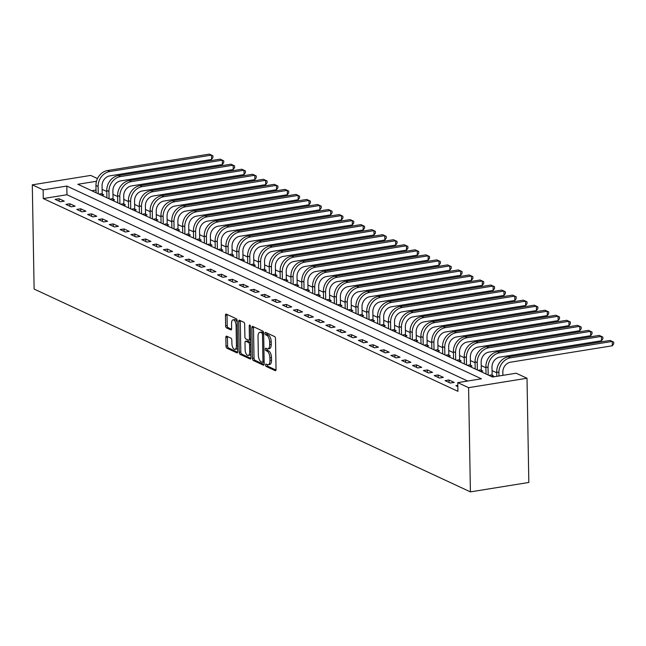 <?xml version="1.0" encoding="UTF-8"?>
<svg xmlns="http://www.w3.org/2000/svg" width="646" height="646" viewBox="0 0 646 646"><rect width="100%" height="100%" fill="white"/><g stroke="black" fill="none" stroke-linecap="round" stroke-linejoin="round"><path stroke-width="0.97" d="M265.571 365.006A1.235 0.573 -99.2 0 0 266.192 366.476L275.228 370.675A1.768 0.816 -99.2 0 0 275.479 370.715A1.768 0.816 -99.2 0 0 276.044 369.367L275.511 338.674A1.768 0.816 -99.2 0 0 274.631 336.574L265.595 332.375A1.235 0.573 -99.2 0 0 265.417 332.343A1.235 0.573 -99.2 0 0 265.022 333.288A1.235 0.573 -99.2 0 0 265.635 334.757L266.806 335.306A5.661 2.6 -99.2 0 1 269.624 342.025L269.665 344.584A5.661 2.6 -99.2 0 1 267.848 348.905A5.661 2.6 -99.2 0 1 267.04 348.775L265.869 348.226A1.235 0.573 -99.2 0 0 265.692 348.202A1.235 0.573 -99.2 0 0 265.296 349.147A1.235 0.573 -99.2 0 0 265.91 350.616L267.081 351.158A5.661 2.6 -99.2 0 1 269.899 357.884L269.947 360.436A5.661 2.6 -99.2 0 1 268.122 364.756A5.661 2.6 -99.2 0 1 267.315 364.627L266.144 364.086A1.235 0.573 -99.2 0 0 265.974 364.061A1.235 0.573 -99.2 0 0 265.571 365.006M267.153 364.554A1.235 0.573 -99.2 0 0 267.153 364.748A1.235 0.573 -99.2 0 0 267.767 366.217L275.979 370.037M266.604 332.843A1.235 0.573 -99.2 0 0 266.596 333.037A1.235 0.573 -99.2 0 0 267.218 334.507L268.381 335.048L266.806 335.306M266.879 348.703A1.235 0.573 -99.2 0 0 266.879 348.888A1.235 0.573 -99.2 0 0 267.492 350.366L268.663 350.907L267.081 351.158M226.665 336.178A1.768 0.816 -99.2 0 0 226.415 336.138A1.768 0.816 -99.2 0 0 225.842 337.487L225.995 346.095A1.768 0.816 -99.2 0 0 226.875 348.194L236.912 352.861A1.768 0.816 -99.2 0 0 237.163 352.902A1.768 0.816 -99.2 0 0 237.728 351.553L237.195 320.86A1.768 0.816 -99.2 0 0 236.315 318.761L226.278 314.093A1.768 0.816 -99.2 0 0 226.027 314.053A1.768 0.816 -99.2 0 0 225.454 315.41L225.64 325.802A1.768 0.816 -99.2 0 0 226.52 327.91L230.816 329.904A1.768 0.816 -99.2 0 0 231.066 329.945A1.768 0.816 -99.2 0 0 231.631 328.596L231.543 323.436A4.732 2.18 -99.2 0 1 233.069 319.827A4.732 2.18 -99.2 0 1 236.097 325.552L236.444 345.755A4.732 2.18 -99.2 0 1 234.926 349.365A4.732 2.18 -99.2 0 1 231.898 343.64L231.841 340.272A1.768 0.816 -99.2 0 0 230.961 338.173L226.665 336.178M467.68 381.027L66.966 194.737L43.282 198.556L43.129 189.876L32.3 184.837L34.117 289.053L470.409 491.881L528.824 482.465L527.007 378.249L516.17 373.218L492.494 377.03L77.859 184.272L96.48 181.276M43.282 198.556L457.917 391.315L457.764 382.634L468.592 387.665L470.409 491.881M252.441 358.393A1.768 0.816 -99.2 0 0 253.321 360.492L263.358 365.16A1.768 0.816 -99.2 0 0 263.616 365.2A1.768 0.816 -99.2 0 0 264.182 363.851L263.649 333.158A1.768 0.816 -99.2 0 0 262.769 331.059L252.731 326.392A1.768 0.816 -99.2 0 0 252.481 326.351A1.768 0.816 -99.2 0 0 251.908 327.7L252.441 358.393L254.023 358.134A1.768 0.816 -99.2 0 0 254.904 360.234L264.117 364.522M250.131 359.006L240.102 354.347A1.768 0.816 -99.2 0 1 239.222 352.24L238.681 321.555A1.768 0.816 -99.2 0 1 239.254 320.206A1.768 0.816 -99.2 0 1 239.505 320.246L243.8 322.241A1.768 0.816 -99.2 0 1 244.681 324.34L244.899 336.784A1.768 0.816 -99.2 0 0 245.779 338.892L248.629 340.216A1.768 0.816 -99.2 0 0 248.88 340.256A1.768 0.816 -99.2 0 0 249.445 338.9L249.219 325.947A1.235 0.573 -99.2 0 1 249.622 325.003A1.235 0.573 -99.2 0 1 250.414 326.496L250.955 357.698A1.768 0.816 -99.2 0 1 250.39 359.047A1.768 0.816 -99.2 0 1 250.131 359.006L250.616 358.934M457.812 385.363L455.882 385.678L457.828 386.583M454.195 382.424L448.994 380.001L445.046 380.639L450.246 383.054L454.195 382.424M443.366 377.385L438.166 374.971L434.217 375.601L439.417 378.023L443.366 377.385M432.529 372.346L427.337 369.932L423.388 370.57L428.589 372.984L432.529 372.346M421.701 367.316L416.5 364.893L412.552 365.531L417.752 367.954L421.701 367.316M410.872 362.277L405.672 359.862L401.723 360.5L406.923 362.915L410.872 362.277M400.035 357.246L394.835 354.824L390.895 355.462L396.095 357.876L400.035 357.246M389.207 352.207L384.007 349.793L380.058 350.423L385.258 352.845L389.207 352.207M378.378 347.168L373.178 344.754L369.229 345.392L374.43 347.806L378.378 347.168M367.542 342.138L362.341 339.723L358.401 340.353L363.593 342.776L367.542 342.138M356.713 337.099L351.513 334.685L347.564 335.322L352.764 337.737L356.713 337.099M345.876 332.068L340.684 329.646L336.736 330.284L341.936 332.698L345.876 332.068M335.048 327.029L329.848 324.615L325.899 325.253L331.099 327.667L335.048 327.029M324.219 321.991L319.019 319.576L315.07 320.214L320.271 322.629L324.219 321.991M313.383 316.96L308.182 314.545L304.242 315.175L309.442 317.598L313.383 316.96M302.554 311.921L297.354 309.507L293.405 310.145L298.605 312.559L302.554 311.921M291.726 306.89L286.525 304.468L282.577 305.106L287.777 307.52L291.726 306.89M280.889 301.852L275.689 299.437L271.748 300.075L276.94 302.49L280.889 301.852M270.06 296.821L264.86 294.398L260.911 295.036L266.112 297.451L270.06 296.821M259.232 291.782L254.031 289.368L250.083 289.997L255.283 292.42L259.232 291.782M248.395 286.743L243.195 284.329L239.254 284.967L244.446 287.381L248.395 286.743M237.566 281.713L232.366 279.29L228.418 279.928L233.618 282.35L237.566 281.713M226.73 276.674L221.538 274.259L217.589 274.897L222.789 277.312L226.73 276.674M215.901 271.643L210.701 269.22L206.752 269.858L211.953 272.273L215.901 271.643M205.073 266.604L199.872 264.19L195.924 264.82L201.124 267.242L205.073 266.604M194.236 261.565L189.036 259.151L185.095 259.789L190.295 262.203L194.236 261.565M183.407 256.535L178.207 254.112L174.258 254.75L179.459 257.173L183.407 256.535M172.579 251.496L167.379 249.081L163.43 249.719L168.63 252.134L172.579 251.496M161.742 246.465L156.542 244.043L152.601 244.681L157.794 247.095L161.742 246.465M150.914 241.426L145.713 239.012L141.765 239.642L146.965 242.064L150.914 241.426M140.077 236.388L134.885 233.973L130.936 234.611L136.136 237.025L140.077 236.388M129.248 231.357L124.048 228.942L120.108 229.572L125.3 231.995L129.248 231.357M118.42 226.318L113.22 223.904L109.271 224.542L114.471 226.956L118.42 226.318M107.583 221.287L102.391 218.865L98.442 219.503L103.643 221.917L107.583 221.287M96.755 216.249L91.554 213.834L87.606 214.472L92.806 216.886L96.755 216.249M85.926 211.21L80.726 208.795L76.777 209.433L81.977 211.848L85.926 211.21M75.089 206.179L69.889 203.765L65.949 204.394L71.149 206.817L75.089 206.179M64.261 201.14L59.061 198.726L55.112 199.364L60.312 201.778L64.261 201.14M496.742 372.79L492.066 370.618M485.905 367.76L481.23 365.588M475.076 362.721L470.401 360.549M464.24 357.69L459.572 355.51M453.411 352.651L448.736 350.479M442.583 347.613L437.907 345.44M431.746 342.582L427.071 340.41M420.917 337.543L416.242 335.371M410.089 332.512L405.413 330.34M399.252 327.474L394.577 325.301M388.424 322.435L383.748 320.263M377.595 317.404L372.92 315.232M366.758 312.365L362.083 310.193M355.93 307.334L351.254 305.162M345.093 302.296L340.418 300.124M334.265 297.265L329.589 295.085M323.436 292.226L318.761 290.054M312.599 287.187L307.924 285.015M301.771 282.157L297.095 279.984M290.942 277.118L286.267 274.946M280.106 272.087L275.43 269.907M269.277 267.048L264.602 264.876M258.448 262.01L253.773 259.837M247.612 256.979L242.936 254.807M236.783 251.94L232.108 249.768M225.947 246.909L221.271 244.729M215.118 241.87L210.443 239.698M204.289 236.832L199.614 234.66M193.453 231.801L188.777 229.629M182.624 226.762L177.949 224.59M171.796 221.731L167.12 219.559M160.959 216.693L156.284 214.52M150.13 211.662L145.455 209.482M139.294 206.623L134.626 204.451M128.465 201.584L123.79 199.412M117.637 196.554L112.961 194.381M106.8 191.515L102.125 189.343M96.036 190.053L91.772 190.74M491.243 376.448L493.665 376.061L492.252 375.399M480.406 371.41L482.828 371.022L481.415 370.368M469.577 366.379L472 365.991L470.587 365.329M458.749 361.34L461.171 360.952L459.75 360.298M447.912 356.309L450.335 355.914L448.922 355.26M437.084 351.271L439.506 350.883L438.093 350.221M426.247 346.24L428.669 345.844L427.256 345.19M415.418 341.201L417.841 340.813L416.428 340.151M404.59 336.162L407.012 335.775L405.599 335.121M393.753 331.132L396.176 330.736L394.763 330.082M382.925 326.093L385.347 325.705L383.934 325.043M372.096 321.062L374.519 320.666L373.105 320.012M361.259 316.023L363.682 315.636L362.269 314.973M350.431 310.984L352.853 310.597L351.44 309.943M339.594 305.954L342.025 305.558L340.603 304.904M328.766 300.915L331.188 300.527L329.775 299.865M317.937 295.884L320.359 295.488L318.946 294.834M307.1 290.845L309.523 290.458L308.11 289.796M296.272 285.807L298.694 285.419L297.281 284.765M285.443 280.776L287.866 280.38L286.453 279.726M274.607 275.737L277.029 275.349L275.616 274.695M263.778 270.706L266.2 270.311L264.787 269.657M252.949 265.668L255.372 265.28L253.959 264.618M242.113 260.629L244.535 260.241L243.122 259.587M231.284 255.598L233.707 255.21L232.294 254.548M220.447 250.559L222.87 250.172L221.457 249.518M209.619 245.528L212.041 245.133L210.628 244.479M198.79 240.49L201.213 240.102L199.8 239.44M187.954 235.459L190.376 235.063L188.963 234.409M177.125 230.42L179.548 230.033L178.135 229.37M166.297 225.381L168.719 224.994L167.306 224.34M155.46 220.351L157.882 219.955L156.469 219.301M144.631 215.312L147.054 214.924L145.641 214.262M133.803 210.281L136.225 209.885L134.804 209.231M122.966 205.242L125.389 204.855L123.975 204.193M112.138 200.203L114.56 199.816L113.147 199.162M101.301 195.173L103.723 194.777L102.31 194.123M32.3 184.837L90.715 175.421L97.481 178.571M457.764 382.634L481.44 378.814L66.813 186.056L43.129 189.876M468.592 387.665L527.007 378.249M66.966 194.737L66.813 186.056M448.994 380.001L449.043 382.497M438.166 374.971L438.206 377.458M427.337 369.932L427.377 372.427M416.5 364.893L416.549 367.388M405.672 359.862L405.712 362.349M394.835 354.824L394.884 357.319M384.007 349.793L384.047 352.28M373.178 344.754L373.218 347.249M362.341 339.723L362.39 342.21M351.513 334.685L351.553 337.172M340.684 329.646L340.725 332.141M329.848 324.615L329.896 327.102M319.019 319.576L319.059 322.071M308.182 314.545L308.231 317.033M297.354 309.507L297.402 311.994M286.525 304.468L286.566 306.963M275.689 299.437L275.737 301.924M264.86 294.398L264.9 296.894M254.031 289.368L254.072 291.855M243.195 284.329L243.243 286.824M232.366 279.29L232.407 281.785M221.538 274.259L221.578 276.746M210.701 269.22L210.749 271.716M199.872 264.19L199.913 266.677M189.036 259.151L189.084 261.646M178.207 254.112L178.248 256.607M167.379 249.081L167.419 251.569M156.542 244.043L156.59 246.538M145.713 239.012L145.754 241.499M134.885 233.973L134.925 236.468M124.048 228.942L124.097 231.43M113.22 223.904L113.26 226.391M102.391 218.865L102.431 221.36M91.554 213.834L91.603 216.321M80.726 208.795L80.766 211.29M69.889 203.765L69.938 206.252M59.061 198.726L59.101 201.213M268.122 364.756L269.697 364.505A5.661 2.6 -99.2 0 0 271.522 360.185L269.947 360.436M268.663 350.907A5.661 2.6 -99.2 0 1 271.481 357.626L271.522 360.185M267.848 348.905L269.422 348.646A5.661 2.6 -99.2 0 0 271.247 344.326L269.665 344.584M268.381 335.048A5.661 2.6 -99.2 0 1 271.199 341.774L271.247 344.326M253.555 326.779A1.768 0.816 -99.2 0 0 253.49 327.449L254.023 358.134M262.381 362.333A1.235 0.573 -99.2 0 0 262.559 362.366A1.235 0.573 -99.2 0 0 262.962 361.421L262.486 334.483A1.235 0.573 -99.2 0 0 261.872 333.013L260.637 332.44A5.661 2.6 -99.2 0 0 259.837 332.31A5.661 2.6 -99.2 0 0 258.012 336.631L258.335 355.042A5.661 2.6 -99.2 0 0 261.154 361.76L262.381 362.333M262.72 362.285L263.964 362.083A1.235 0.573 -99.2 0 0 264.141 362.107A1.235 0.573 -99.2 0 0 264.149 362.107L262.559 362.366M263.633 332.9A1.235 0.573 -99.2 0 0 263.447 332.755L261.872 333.013M259.837 332.31L261.412 332.052A5.661 2.6 -99.2 0 1 262.219 332.181L263.447 332.755M250.89 358.368L241.677 354.089L240.102 354.347M240.328 320.626A1.768 0.816 -99.2 0 0 240.264 321.296L240.796 351.989A1.768 0.816 -99.2 0 0 241.677 354.089M250.204 339.957A1.768 0.816 -99.2 0 0 250.454 339.998A1.768 0.816 -99.2 0 0 250.648 339.917M245.125 349.704A4.732 2.18 -99.2 0 0 248.153 355.429A4.732 2.18 -99.2 0 0 249.671 351.82L249.55 344.698A1.768 0.816 -99.2 0 0 248.67 342.598L245.819 341.274A1.768 0.816 -99.2 0 0 245.569 341.233A1.768 0.816 -99.2 0 0 244.995 342.582L245.125 349.704M248.153 355.429L249.727 355.179A4.732 2.18 -99.2 0 0 250.89 353.976M250.696 342.808A1.768 0.816 -99.2 0 0 250.244 342.348L248.67 342.598M246.917 341.096A1.768 0.816 -99.2 0 1 247.143 340.983A1.768 0.816 -99.2 0 1 247.394 341.023L250.244 342.348M234.926 349.365L236.501 349.115A4.732 2.18 -99.2 0 0 237.663 347.911M237.219 322.507A4.732 2.18 -99.2 0 0 234.643 319.568L233.069 319.827M227.101 314.481A1.768 0.816 -99.2 0 0 227.037 315.151L227.214 325.552A1.768 0.816 -99.2 0 0 228.095 327.651L231.567 329.266M227.489 336.558A1.768 0.816 -99.2 0 0 227.424 337.228L227.57 345.836A1.768 0.816 -99.2 0 0 228.45 347.944L237.663 352.223M502.887 375.358L502.83 372.136A9.004 7.631 -65.1 0 1 510.574 362.18L612.319 345.78L612.247 341.435L510.502 357.836A13.509 11.45 114.9 0 0 498.89 372.774L498.946 375.988M612.319 345.78L613.7 343.842L613.668 342.105L610.074 340.434L508.329 356.834A13.509 11.45 114.9 0 0 496.717 371.765L496.798 376.335M488.909 375.366L492.139 374.841L492.002 367.106A9.004 7.631 -65.1 0 1 499.746 357.149L601.491 340.749L601.41 336.405L499.665 352.805A13.509 11.45 114.9 0 0 488.053 367.736L488.182 375.027M492.139 374.841L492.422 376.255M601.491 340.749L602.871 338.811L602.839 337.075L599.246 335.395L497.501 351.795A13.509 11.45 114.9 0 0 485.889 366.734L486.018 374.018M478.072 370.328L481.302 369.811L481.173 362.067A9.004 7.631 -65.1 0 1 488.909 352.11L590.654 335.71L590.581 331.366L488.836 347.766A13.509 11.45 114.9 0 0 477.224 362.705L477.354 369.988M481.302 369.811L481.585 371.224M590.654 335.71L592.035 333.772L592.011 332.036L588.417 330.356L486.672 346.765A13.509 11.45 114.9 0 0 475.06 361.695L475.181 368.987M467.244 365.297L470.474 364.772L470.336 357.028A9.004 7.631 -65.1 0 1 478.08 347.072L579.825 330.671L579.753 326.335L478.008 342.735A13.509 11.45 114.9 0 0 466.396 357.666L466.517 364.958M470.474 364.772L470.756 366.185M579.825 330.671L581.206 328.741L581.174 327.005L577.581 325.326L475.836 341.726A13.509 11.45 114.9 0 0 464.224 356.665L464.353 363.948M456.407 360.258L459.645 359.733L459.508 351.997A9.004 7.631 -65.1 0 1 467.252 342.041L568.997 325.641L568.916 321.296L467.171 337.697A13.509 11.45 114.9 0 0 455.559 352.635L455.688 359.919M459.645 359.733L459.928 361.154M568.997 325.641L570.378 323.703L570.345 321.966L566.752 320.287L465.007 336.687A13.509 11.45 114.9 0 0 453.395 351.626L453.524 358.918M445.578 355.219L448.808 354.702L448.679 346.959A9.004 7.631 -65.1 0 1 456.415 337.002L558.16 320.602L558.087 316.257L456.342 332.658A13.509 11.45 114.9 0 0 444.731 347.596L444.86 354.888M448.808 354.702L449.091 356.116M558.16 320.602L559.541 318.664L559.509 316.928L555.923 315.256L454.178 331.656A13.509 11.45 114.9 0 0 442.567 346.587L442.688 353.879M434.75 350.189L437.98 349.664L437.843 341.928A9.004 7.631 -65.1 0 1 445.587 331.971L547.332 315.571L547.259 311.227L445.514 327.627A13.509 11.45 114.9 0 0 433.894 342.566L434.023 349.849M437.98 349.664L438.263 351.085M547.332 315.571L548.712 313.633L548.68 311.897L545.087 310.217L443.342 326.618A13.509 11.45 114.9 0 0 431.73 341.556L431.859 348.84M423.913 345.15L427.151 344.633L427.014 336.889A9.004 7.631 -65.1 0 1 434.758 326.933L536.503 310.532L536.422 306.188L434.677 322.588A13.509 11.45 114.9 0 0 423.065 337.527L423.195 344.819M427.151 344.633L427.434 346.046M536.503 310.532L537.876 308.594L537.852 306.858L534.258 305.187L432.513 321.587A13.509 11.45 114.9 0 0 420.901 336.518L421.03 343.809M413.085 340.119L416.315 339.594L416.177 331.858A9.004 7.631 -65.1 0 1 423.921 321.894L525.666 305.493L525.594 301.157L423.849 317.557A13.509 11.45 114.9 0 0 412.237 332.488L412.358 339.78M416.315 339.594L416.597 341.007M525.666 305.493L527.047 303.563L527.015 301.827L523.43 300.148L421.685 316.548A13.509 11.45 114.9 0 0 410.065 331.487L410.194 338.77M402.256 335.08L405.486 334.555L405.349 326.819A9.004 7.631 -65.1 0 1 413.093 316.863L514.838 300.463L514.757 296.118L413.012 312.519A13.509 11.45 114.9 0 0 401.4 327.457L401.529 334.741M405.486 334.555L405.769 335.977M514.838 300.463L516.219 298.525L516.186 296.789L512.593 295.109L410.848 311.509A13.509 11.45 114.9 0 0 399.236 326.448L399.365 333.74M391.419 330.041L394.649 329.525L394.52 321.781A9.004 7.631 -65.1 0 1 402.256 311.824L504.001 295.424L503.928 291.08L402.183 307.488A13.509 11.45 114.9 0 0 390.572 322.419L390.701 329.71M394.649 329.525L394.94 330.938M504.001 295.424L505.382 293.494L505.358 291.75L501.764 290.078L400.019 306.479A13.509 11.45 114.9 0 0 388.407 321.409L388.529 328.701M380.591 325.011L383.821 324.486L383.684 316.75A9.004 7.631 -65.1 0 1 391.428 306.793L493.173 290.393L493.1 286.049L391.355 302.449A13.509 11.45 114.9 0 0 379.743 317.388L379.864 324.672M383.821 324.486L384.104 325.907M493.173 290.393L494.553 288.455L494.521 286.719L490.928 285.039L389.183 301.44A13.509 11.45 114.9 0 0 377.571 316.379L377.7 323.662M369.762 319.972L372.992 319.455L372.855 311.711A9.004 7.631 -65.1 0 1 380.599 301.755L482.344 285.354L482.263 281.01L380.518 297.41A13.509 11.45 114.9 0 0 368.906 312.349L369.036 319.641M372.992 319.455L373.275 320.868M482.344 285.354L483.725 283.416L483.692 281.68L480.099 280.009L378.354 296.409A13.509 11.45 114.9 0 0 366.742 311.34L366.871 318.631M358.926 314.941L362.156 314.416L362.026 306.68A9.004 7.631 -65.1 0 1 369.762 296.724L471.507 280.316L471.435 275.979L369.69 292.38A13.509 11.45 114.9 0 0 358.078 307.31L358.207 314.602M362.156 314.416L362.438 315.829M471.507 280.316L472.888 278.386L472.856 276.649L469.271 274.97L367.526 291.37A13.509 11.45 114.9 0 0 355.914 306.309L356.035 313.593M348.097 309.902L351.327 309.386L351.19 301.642A9.004 7.631 -65.1 0 1 358.934 291.685L460.679 275.285L460.606 270.94L358.861 287.341A13.509 11.45 114.9 0 0 347.241 302.28L347.37 309.563M351.327 309.386L351.61 310.799M460.679 275.285L462.06 273.347L462.027 271.611L458.434 269.931L356.689 286.331A13.509 11.45 114.9 0 0 345.077 301.27L345.206 308.562M337.26 304.864L340.499 304.347L340.361 296.603A9.004 7.631 -65.1 0 1 348.105 286.646L449.85 270.246L449.769 265.91L348.024 282.31A13.509 11.45 114.9 0 0 336.413 297.241L336.542 304.532M340.499 304.347L340.781 305.76M449.85 270.246L451.231 268.316L451.199 266.572L447.605 264.9L345.86 281.301A13.509 11.45 114.9 0 0 334.248 296.231L334.378 303.523M326.432 299.833L329.662 299.308L329.533 291.572A9.004 7.631 -65.1 0 1 337.269 281.616L439.014 265.215L438.941 260.871L337.196 277.271A13.509 11.45 114.9 0 0 325.584 292.21L325.713 299.494M329.662 299.308L329.945 300.729M439.014 265.215L440.394 263.277L440.362 261.541L436.777 259.862L335.032 276.262A13.509 11.45 114.9 0 0 323.412 291.201L323.541 298.484M315.603 294.794L318.833 294.277L318.696 286.533A9.004 7.631 -65.1 0 1 326.44 276.577L428.185 260.176L428.112 255.832L326.359 272.232A13.509 11.45 114.9 0 0 314.747 287.171L314.877 294.463M318.833 294.277L319.116 295.69M428.185 260.176L429.566 258.238L429.533 256.502L425.94 254.831L324.195 271.231A13.509 11.45 114.9 0 0 312.583 286.162L312.712 293.454M304.767 289.763L308.005 289.238L307.867 281.503A9.004 7.631 -65.1 0 1 315.611 271.546L417.356 255.146L417.276 250.801L315.531 267.202A13.509 11.45 114.9 0 0 303.919 282.132L304.048 289.424M308.005 289.238L308.287 290.652M417.356 255.146L418.729 253.208L418.705 251.472L415.112 249.792L313.367 266.192A13.509 11.45 114.9 0 0 301.755 281.131L301.884 288.415M293.938 284.725L297.168 284.208L297.031 276.464A9.004 7.631 -65.1 0 1 304.775 266.507L406.52 250.107L406.447 245.763L304.702 262.163A13.509 11.45 114.9 0 0 293.09 277.102L293.211 284.385M297.168 284.208L297.451 285.621M406.52 250.107L407.901 248.169L407.868 246.433L404.283 244.753L302.53 261.162A13.509 11.45 114.9 0 0 290.918 276.092L291.047 283.384M283.11 279.686L286.34 279.169L286.202 271.425A9.004 7.631 -65.1 0 1 293.946 261.469L395.691 245.068L395.61 240.732L293.865 257.132A13.509 11.45 114.9 0 0 282.254 272.063L282.383 279.355M286.34 279.169L286.622 280.582M395.691 245.068L397.072 243.138L397.04 241.402L393.446 239.723L291.701 256.123A13.509 11.45 114.9 0 0 280.089 271.062L280.219 278.345M272.273 274.655L275.503 274.13L275.374 266.394A9.004 7.631 -65.1 0 1 283.11 256.438L384.855 240.037L384.782 235.693L283.037 252.093A13.509 11.45 114.9 0 0 271.425 267.032L271.554 274.316M275.503 274.13L275.794 275.551M384.855 240.037L386.235 238.099L386.211 236.363L382.618 234.684L280.873 251.084A13.509 11.45 114.9 0 0 269.261 266.023L269.382 273.315M261.444 269.616L264.674 269.099L264.537 261.355A9.004 7.631 -65.1 0 1 272.281 251.399L374.026 234.999L373.953 230.654L272.208 247.055A13.509 11.45 114.9 0 0 260.596 261.993L260.718 269.285M264.674 269.099L264.957 270.512M374.026 234.999L375.407 233.061L375.374 231.325L371.781 229.653L270.036 246.053A13.509 11.45 114.9 0 0 258.424 260.984L258.553 268.276M250.616 264.585L253.846 264.061L253.708 256.325A9.004 7.631 -65.1 0 1 261.452 246.368L363.197 229.968L363.117 225.624L261.372 242.024A13.509 11.45 114.9 0 0 249.76 256.955L249.889 264.246M253.846 264.061L254.128 265.482M363.197 229.968L364.578 228.03L364.546 226.294L360.952 224.614L259.207 241.015A13.509 11.45 114.9 0 0 247.596 255.953L247.725 263.237M239.779 259.547L243.009 259.03L242.88 251.286A9.004 7.631 -65.1 0 1 250.616 241.329L352.361 224.929L352.288 220.585L250.543 236.985A13.509 11.45 114.9 0 0 238.931 251.924L239.06 259.207M243.009 259.03L243.292 260.443M352.361 224.929L353.742 222.991L353.709 221.255L350.124 219.583L248.379 235.984A13.509 11.45 114.9 0 0 236.767 250.914L236.888 258.206M228.95 254.516L232.18 253.991L232.043 246.255A9.004 7.631 -65.1 0 1 239.787 236.291L341.532 219.89L341.459 215.554L239.714 231.954A13.509 11.45 114.9 0 0 228.095 246.885L228.224 254.177M232.18 253.991L232.463 255.404M341.532 219.89L342.913 217.96L342.881 216.224L339.287 214.545L237.542 230.945A13.509 11.45 114.9 0 0 225.93 245.884L226.06 253.167M218.114 249.477L221.352 248.952L221.215 241.216A9.004 7.631 -65.1 0 1 228.959 231.26L330.704 214.86L330.623 210.515L228.878 226.916A13.509 11.45 114.9 0 0 217.266 241.854L217.395 249.138M221.352 248.952L221.635 250.373M330.704 214.86L332.076 212.922L332.052 211.185L328.459 209.506L226.714 225.906A13.509 11.45 114.9 0 0 215.102 240.845L215.231 248.137M207.285 244.438L210.515 243.922L210.378 236.178A9.004 7.631 -65.1 0 1 218.122 226.221L319.867 209.821L319.794 205.476L218.049 221.885A13.509 11.45 114.9 0 0 206.437 236.816L206.559 244.107M210.515 243.922L210.798 245.335M319.867 209.821L321.248 207.883L321.215 206.147L317.63 204.475L215.885 220.875A13.509 11.45 114.9 0 0 204.265 235.806L204.394 243.098M196.457 239.408L199.687 238.883L199.549 231.147A9.004 7.631 -65.1 0 1 207.293 221.19L309.038 204.79L308.966 200.446L207.213 216.846A13.509 11.45 114.9 0 0 195.601 231.785L195.73 239.068M199.687 238.883L199.969 240.304M309.038 204.79L310.419 202.852L310.387 201.116L306.793 199.436L205.048 215.837A13.509 11.45 114.9 0 0 193.437 230.775L193.566 238.059M185.62 234.369L188.85 233.852L188.721 226.108A9.004 7.631 -65.1 0 1 196.457 216.152L298.21 199.751L298.129 195.407L196.384 211.807A13.509 11.45 114.9 0 0 184.772 226.746L184.901 234.038M188.85 233.852L189.141 235.265M298.21 199.751L299.582 197.813L299.558 196.077L295.965 194.406L194.22 210.806A13.509 11.45 114.9 0 0 182.608 225.737L182.729 233.028M174.791 229.338L178.021 228.813L177.884 221.077A9.004 7.631 -65.1 0 1 185.628 211.113L287.373 194.712L287.3 190.376L185.555 206.777A13.509 11.45 114.9 0 0 173.944 221.707L174.065 228.999M178.021 228.813L178.304 230.226M287.373 194.712L288.754 192.783L288.722 191.046L285.136 189.367L183.383 205.767A13.509 11.45 114.9 0 0 171.771 220.706L171.901 227.99M163.963 224.299L167.193 223.774L167.056 216.039A9.004 7.631 -65.1 0 1 174.8 206.082L276.545 189.682L276.464 185.337L174.719 201.738A13.509 11.45 114.9 0 0 163.107 216.676L163.236 223.96M167.193 223.774L167.476 225.196M276.545 189.682L277.925 187.744L277.893 186.008L274.3 184.328L172.555 200.728A13.509 11.45 114.9 0 0 160.943 215.667L161.072 222.959M153.126 219.26L156.356 218.744L156.227 211A9.004 7.631 -65.1 0 1 163.963 201.043L265.708 184.643L265.635 180.307L163.89 196.707A13.509 11.45 114.9 0 0 152.278 211.638L152.408 218.929M156.356 218.744L156.639 220.157M265.708 184.643L267.089 182.713L267.064 180.969L263.471 179.297L161.726 195.698A13.509 11.45 114.9 0 0 150.114 210.628L150.235 217.92M142.298 214.23L145.528 213.705L145.39 205.969A9.004 7.631 -65.1 0 1 153.134 196.013L254.879 179.612L254.807 175.268L153.062 191.668A13.509 11.45 114.9 0 0 141.45 206.607L141.571 213.891M145.528 213.705L145.81 215.126M254.879 179.612L256.26 177.674L256.228 175.938L252.634 174.258L150.889 190.659A13.509 11.45 114.9 0 0 139.278 205.598L139.407 212.881M131.469 209.191L134.699 208.674L134.562 200.93A9.004 7.631 -65.1 0 1 142.306 190.974L244.051 174.573L243.97 170.229L142.225 186.629A13.509 11.45 114.9 0 0 130.613 201.568L130.742 208.86M134.699 208.674L134.982 210.087M244.051 174.573L245.432 172.635L245.399 170.899L241.806 169.228L140.061 185.628A13.509 11.45 114.9 0 0 128.449 200.559L128.578 207.85M120.632 204.16L123.862 203.635L123.733 195.899A9.004 7.631 -65.1 0 1 131.469 185.943L233.214 169.535L233.141 165.198L131.396 181.599A13.509 11.45 114.9 0 0 119.785 196.529L119.914 203.821M123.862 203.635L124.145 205.048M233.214 169.535L234.595 167.605L234.563 165.869L230.977 164.189L129.232 180.589A13.509 11.45 114.9 0 0 117.62 195.528L117.742 202.812M109.804 199.121L113.034 198.605L112.897 190.861A9.004 7.631 -65.1 0 1 120.641 180.904L222.385 164.504L222.313 160.16L120.568 176.56A13.509 11.45 114.9 0 0 108.948 191.499L109.077 198.782M113.034 198.605L113.316 200.018M222.385 164.504L223.766 162.566L223.734 160.83L220.141 159.15L118.396 175.55A13.509 11.45 114.9 0 0 106.784 190.489L106.913 197.781M98.967 194.083L102.205 193.566L102.068 185.822A9.004 7.631 -65.1 0 1 109.812 175.865L211.557 159.465L211.476 155.129L109.731 171.529A13.509 11.45 114.9 0 0 98.119 186.46L98.249 193.752M102.205 193.566L102.488 194.979M211.557 159.465L212.93 157.535L212.905 155.799L209.312 154.119L107.567 170.52A13.509 11.45 114.9 0 0 95.955 185.459L96.084 192.742M267.767 366.217L266.192 366.476M267.218 334.507L265.635 334.757M267.492 350.366L265.91 350.616M271.481 357.626L269.899 357.884M271.199 341.774L269.624 342.025M275.705 370.594L275.228 370.675M253.49 327.449L251.908 327.7M263.843 365.079L263.358 365.16M254.904 360.234L253.321 360.492M264.133 361.227L262.962 361.421M263.665 334.289L262.486 334.483M262.219 332.181L260.637 332.44M240.796 351.989L239.222 352.24M240.264 321.296L238.681 321.555M250.624 338.714L249.445 338.9M250.293 325.77L249.219 325.947M250.85 351.626L249.671 351.82M250.729 344.512L249.55 344.698M247.394 341.023L245.819 341.274M237.623 345.562L236.444 345.755M237.276 325.358L236.097 325.552M231.292 329.823L230.816 329.904M228.095 327.651L226.52 327.91M227.214 325.552L225.64 325.802M227.037 315.151L225.454 315.41M237.389 352.781L236.912 352.861M228.45 347.944L226.875 348.194M227.57 345.836L225.995 346.095M227.424 337.228L225.842 337.487M498.89 372.774L496.717 371.765M510.502 357.836L508.329 356.834M488.053 367.736L485.889 366.734M499.665 352.805L497.501 351.795M477.224 362.705L475.06 361.695M488.836 347.766L486.672 346.765M466.396 357.666L464.224 356.665M478.008 342.735L475.836 341.726M455.559 352.635L453.395 351.626M467.171 337.697L465.007 336.687M444.731 347.596L442.567 346.587M456.342 332.658L454.178 331.656M433.894 342.566L431.73 341.556M445.514 327.627L443.342 326.618M423.065 337.527L420.901 336.518M434.677 322.588L432.513 321.587M412.237 332.488L410.065 331.487M423.849 317.557L421.685 316.548M401.4 327.457L399.236 326.448M413.012 312.519L410.848 311.509M390.572 322.419L388.407 321.409M402.183 307.488L400.019 306.479M379.743 317.388L377.571 316.379M391.355 302.449L389.183 301.44M368.906 312.349L366.742 311.34M380.518 297.41L378.354 296.409M358.078 307.31L355.914 306.309M369.69 292.38L367.526 291.37M347.241 302.28L345.077 301.27M358.861 287.341L356.689 286.331M336.413 297.241L334.248 296.231M348.024 282.31L345.86 281.301M325.584 292.21L323.412 291.201M337.196 277.271L335.032 276.262M314.747 287.171L312.583 286.162M326.359 272.232L324.195 271.231M303.919 282.132L301.755 281.131M315.531 267.202L313.367 266.192M293.09 277.102L290.918 276.092M304.702 262.163L302.53 261.162M282.254 272.063L280.089 271.062M293.865 257.132L291.701 256.123M271.425 267.032L269.261 266.023M283.037 252.093L280.873 251.084M260.596 261.993L258.424 260.984M272.208 247.055L270.036 246.053M249.76 256.955L247.596 255.953M261.372 242.024L259.207 241.015M238.931 251.924L236.767 250.914M250.543 236.985L248.379 235.984M228.095 246.885L225.93 245.884M239.714 231.954L237.542 230.945M217.266 241.854L215.102 240.845M228.878 226.916L226.714 225.906M206.437 236.816L204.265 235.806M218.049 221.885L215.885 220.875M195.601 231.785L193.437 230.775M207.213 216.846L205.048 215.837M184.772 226.746L182.608 225.737M196.384 211.807L194.22 210.806M173.944 221.707L171.771 220.706M185.555 206.777L183.383 205.767M163.107 216.676L160.943 215.667M174.719 201.738L172.555 200.728M152.278 211.638L150.114 210.628M163.89 196.707L161.726 195.698M141.45 206.607L139.278 205.598M153.062 191.668L150.889 190.659M130.613 201.568L128.449 200.559M142.225 186.629L140.061 185.628M119.785 196.529L117.62 195.528M131.396 181.599L129.232 180.589M108.948 191.499L106.784 190.489M120.568 176.56L118.396 175.55M98.119 186.46L95.955 185.459M109.731 171.529L107.567 170.52M250.454 339.998L248.88 340.256M247.143 340.983L245.569 341.233"/></g></svg>
